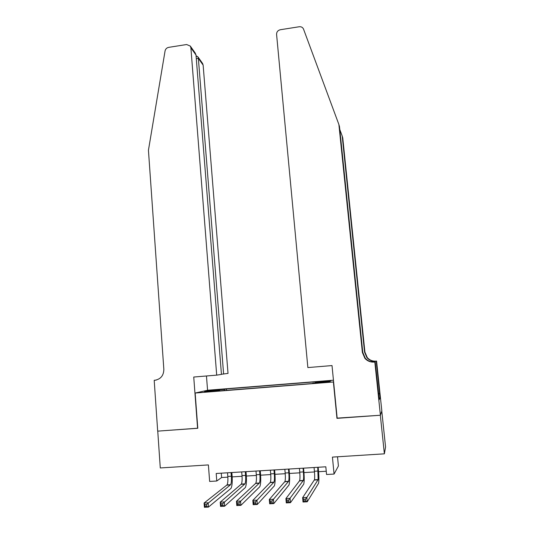 <?xml version="1.0" encoding="UTF-8"?>
<svg xmlns="http://www.w3.org/2000/svg" width="534" height="534" viewBox="0 0 534 534"><rect width="100%" height="100%" fill="white"/><g stroke="black" fill="none" stroke-linecap="round" stroke-linejoin="round"><path stroke-width="0.8" d="M207.212 391.949L212.819 391.282L207.212 391.949M333.443 380.208L207.766 390.227L195.157 393.037L333.616 381.964M381.777 411.067L385.561 447.005L384.38 453.833L332.428 457.104L334.064 474.059L338.416 466.002L337.521 456.784M195.157 393.037L197.8 428.275L157.75 431.132L160.28 467.951L208.387 464.92L209.648 481.434L216.777 481.007L221.617 477.523L227.851 477.149M337.154 418.122L380.328 415.245L384.38 453.833M334.064 474.059L326.554 474.499L325.82 466.796L216.197 473.484L216.777 481.007M324.418 382.317L316.282 383.172L324.452 382.638M219.821 390.881L219.708 390.528L217.471 391.062L311.876 383.572L312.997 383.118L328.924 381.85L330.853 380.936L315.334 382.17L316.368 381.75L226.456 388.919L224.38 389.413L224.24 390.528M219.708 390.528L204.529 391.736L209.575 390.594L224.38 389.413M336.954 418.342L333.403 382.07M232.177 476.889L242.056 476.295M246.354 476.034L256.36 475.434M260.612 475.18L270.745 474.572M274.97 474.319L285.229 473.705M289.415 473.451L299.808 472.83M303.953 472.583L314.473 471.949M318.578 471.702L326.247 471.242M221.276 473.171L221.617 477.523M315.327 382.931L315.334 382.17M226.57 390.341L226.456 388.919M209.575 390.594L210.149 391.288M314.065 467.517L314.413 471.255C314.766 475.42 314.773 478.27 314.433 479.806L302.631 497.661L306.83 497.428L307.23 501.793L318.551 483.323C319.032 481.007 319.005 476.722 318.471 470.481L318.171 467.263M317.743 467.29L318.144 479.592L306.83 497.428L305.428 499.217L303.746 499.303L303.906 501.052L305.588 500.965L305.428 499.217M305.588 500.965L307.23 501.793L303.025 502.02L302.631 497.661L303.746 499.303M303.025 502.02L303.906 501.052M307.864 367.572L276.579 34.37C276.599 31.913 277.854 30.371 280.33 29.73L299.207 26.753C301.163 26.553 302.578 27.274 303.452 28.916L338.883 124.495L362.379 352.453L364.882 358.301C367.325 361.024 370.362 362.286 373.994 362.085L374.821 362.019L380.408 415.238L337.174 418.329L332.014 365.57L307.864 367.572M370.816 361.651L375.556 361.258C372.118 361.445 369.248 360.25 366.931 357.673L364.562 352.14L342.207 136.037L342.755 137.919L364.916 352.093L367.265 357.573C369.555 360.123 372.405 361.311 375.809 361.124L376.583 361.057L381.83 410.9L380.408 415.238M338.883 124.495L339.49 126.591L362.78 352.393L365.256 358.187C367.672 360.884 370.683 362.132 374.274 361.939L373.994 362.085M342.207 136.037L339.791 129.508M378.513 393.525L379.647 393.438L378.526 393.651M378.693 395.2L379.247 399.699L380.041 397.923L379.581 393.571M378.773 395.193L375.188 361.818L374.821 362.019M376.583 361.057L370.93 361.678M379.647 393.438L376.256 361.238M373.353 361.972L375.188 361.818M380.041 397.923L379.067 397.997M221.436 374.261L228.025 373.406L203.134 65.095L198.361 58.36L196.298 58.68M223.619 374.08L198.361 58.36L197.88 56.804L202.546 63.413L203.134 65.095M197.587 428.288L193.742 377.037L216.697 375.135L190.885 47.82L190.271 46.044L186.613 44.529L168.657 47.366C166.715 47.8 165.52 48.988 165.066 50.93L148.439 150.254L163.845 369.374C163.684 375.536 160.721 379.16 154.953 380.255L154.199 380.321L157.684 431.138L197.794 428.208M154.199 380.321L156.375 380.028M207.572 390.267L206.464 375.983M216.697 375.135L221.45 374.407L196.011 55.049L190.885 47.82M195.197 53.013L196.011 55.049M196.098 56.137L197.88 56.804M299.407 468.411L299.748 472.136C300.081 476.288 300.041 479.131 299.634 480.667L285.904 498.569L290.075 498.342L290.463 502.688L303.726 484.171C304.32 481.855 304.36 477.59 303.846 471.362L303.552 468.158M303.065 468.184L303.405 471.916C303.746 476.074 303.719 478.918 303.325 480.453L288.634 500.124L286.965 500.211L287.118 501.953L288.794 501.867L288.634 500.124M288.794 501.867L290.463 502.688L286.291 502.915L285.904 498.569L286.965 500.211M286.291 502.915L287.118 501.953M284.842 469.299L285.176 473.011C285.49 477.156 285.41 479.993 284.929 481.528L269.303 499.477L273.441 499.25L273.815 503.582L288.994 485.019C289.695 482.703 289.802 478.444 289.315 472.236L289.027 469.039M288.473 469.072L288.807 472.797C289.134 476.935 289.061 479.779 288.594 481.314L271.966 501.026L270.304 501.112L270.458 502.854L272.113 502.761L271.966 501.026M272.113 502.761L273.815 503.582L269.677 503.802L269.303 499.477L270.304 501.112M269.677 503.802L270.458 502.854M270.371 470.18L270.691 473.885C270.998 478.01 270.872 480.84 270.317 482.376L252.822 500.378L256.934 500.151L257.295 504.47L274.363 485.86C275.164 483.55 275.337 479.298 274.877 473.104L274.596 469.92M273.982 469.96L274.302 473.665C274.609 477.796 274.496 480.627 273.962 482.162L255.419 501.92L253.77 502.013L253.91 503.742L255.559 503.655L255.419 501.92M255.559 503.655L257.295 504.47L253.183 504.69L252.822 500.378L253.77 502.013M253.183 504.69L253.91 503.742M255.993 471.055L256.307 474.753C256.594 478.864 256.427 481.688 255.806 483.223L236.462 501.266L240.54 501.046L240.887 505.344L259.824 486.694C260.732 484.385 260.966 480.139 260.525 473.972L260.258 470.794M259.584 470.834L259.891 474.532C260.185 478.651 260.031 481.474 259.424 483.01L238.992 502.808L237.35 502.901L237.49 504.623L239.125 504.537L238.992 502.808M239.125 504.537L240.887 505.344L236.809 505.564L236.462 501.266L237.35 502.901M236.809 505.564L237.49 504.623M241.708 471.929L242.009 475.607C242.282 479.712 242.076 482.529 241.381 484.064L220.215 502.154L224.267 501.933L224.6 506.219L245.373 487.529C246.388 485.219 246.681 480.987 246.267 474.833L246.007 471.662M245.273 471.709L245.573 475.394C245.854 479.499 245.653 482.322 244.979 483.851L222.678 503.695L221.056 503.782L221.189 505.498L222.811 505.411L222.678 503.695M222.811 505.411L224.6 506.219L220.549 506.432L220.215 502.154L221.056 503.782M220.549 506.432L221.189 505.498M227.511 472.79L227.804 476.461C228.058 480.553 227.811 483.363 227.05 484.899L204.088 503.035L208.113 502.814L208.434 507.086L231.022 488.35C232.13 486.04 232.49 481.822 232.096 475.681L231.843 472.53M231.048 472.577L231.342 476.248C231.609 480.346 231.369 483.157 230.628 484.692L206.491 504.57L204.876 504.657L205.003 506.372L206.618 506.285L206.491 504.57M206.618 506.285L208.434 507.086L204.409 507.3L204.088 503.035L204.876 504.657M204.409 507.3L205.003 506.372M318.097 471.035L314.413 471.255M318.05 479.826L314.326 480.046M362.78 352.393L362.379 352.453M364.562 352.14L364.916 352.093M155.888 380.128L154.953 380.255M303.405 471.916L299.748 472.136M303.205 480.693L299.514 480.907M288.807 472.797L285.176 473.011M288.46 481.548L284.789 481.761M274.302 473.665L270.691 473.885M273.808 482.402L270.164 482.616M259.891 474.532L256.307 474.753M259.257 483.25L255.632 483.464M245.573 475.394L242.009 475.607M244.792 484.091L241.194 484.305M231.342 476.248L227.804 476.461M230.421 484.932L226.843 485.139M318.144 479.592L314.433 479.806M366.931 357.673L367.265 357.573M365.256 358.187L364.882 358.301M190.271 46.044L195.29 53.14M196.953 56.117L196.105 56.25M303.325 480.453L299.634 480.667M288.594 481.314L284.929 481.528M273.962 482.162L270.317 482.376M259.424 483.01L255.806 483.223M244.979 483.851L241.381 484.064M230.628 484.692L227.05 484.899"/></g></svg>
